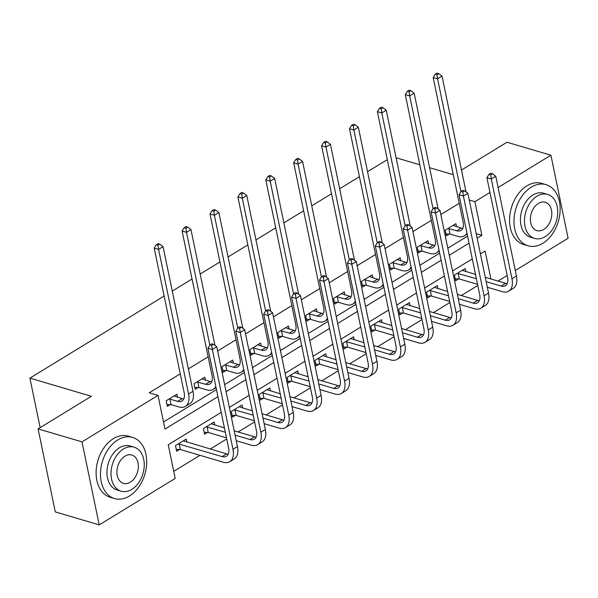 <?xml version="1.0" encoding="UTF-8"?>
<svg xmlns="http://www.w3.org/2000/svg" width="598" height="598" viewBox="0 0 598 598"><rect width="100%" height="100%" fill="white"/><g stroke="black" fill="none" stroke-linecap="round" stroke-linejoin="round"><path stroke-width="0.9" d="M461.499 170.041L506.992 142.234L550.908 155.218L568.1 238.243L515.289 270.528M507.164 275.499L498.014 281.082M173.734 471.359L199.979 455.317M210.257 449.031L226.717 438.969M238.154 431.98L254.613 421.919M266.05 414.922L282.51 404.861M293.947 397.872L310.407 387.81M321.844 380.814L338.311 370.753M349.748 363.763L366.208 353.695M377.644 346.705L394.104 336.644M405.541 329.655L422.001 319.586M433.438 312.597L449.898 302.536M461.335 295.539L477.795 285.478M221.208 412.381L168.232 444.77L175.199 478.43L99.201 524.887L82.001 441.87L158.007 395.405L164.981 429.065L217.956 396.676M82.001 441.87L38.093 428.886L55.285 511.903L99.201 524.887M38.093 428.886L91.382 396.302L29.9 378.123L40.148 427.622M29.9 378.123L164.136 296.062M172.269 291.091L192.04 279.004M200.166 274.041L219.937 261.954M228.062 256.983L247.834 244.896M255.966 239.925L275.73 227.845M283.863 222.875L303.627 210.788M311.76 205.817L331.531 193.737M339.657 188.766L359.428 176.679M367.553 171.708L387.325 159.629M465.82 271.567L465.192 268.539L454.458 275.102L455.624 280.709L458.524 278.937M437.915 288.617L437.295 285.597L426.561 292.153L427.727 297.767L430.627 295.988M410.019 305.675L409.391 302.648L398.664 309.211L399.823 314.817L402.731 313.046M382.122 322.726L381.494 319.706L370.767 326.261L371.926 331.875L374.834 330.096M354.225 339.784L353.597 336.756L342.871 343.319L344.029 348.926L346.93 347.154M326.329 356.834L325.701 353.814L314.967 360.37L316.133 365.983L319.033 364.204M298.424 373.892L297.804 370.865L287.07 377.428L288.236 383.034L291.136 381.262M270.528 390.943L269.907 387.923L259.173 394.478L260.332 400.092L263.24 398.313M242.631 408L242.003 404.973L231.276 411.536L232.435 417.142L235.343 415.371M214.734 425.051L214.106 422.031L203.38 428.587L204.538 434.2L207.439 432.429M186.838 442.109L186.21 439.089L175.483 445.645L176.642 451.251L179.542 449.479M459.227 203.298L440.838 214.54M431.33 220.356L412.941 231.598M403.433 237.406L385.037 248.648M375.537 254.464L357.141 265.706M347.632 271.514L329.244 282.757M319.736 288.572L301.347 299.815M291.839 305.63L273.45 316.873M263.942 322.681L245.554 333.923M236.046 339.739L217.65 350.981M208.149 356.789L188.377 368.876M180.245 373.847L149.223 392.811L158.007 395.405M163.516 421.994L216.491 389.604M224.624 384.634L244.388 372.554M252.52 367.583L272.292 355.496M280.417 350.525L300.189 338.446M308.314 333.475L328.085 321.388M336.218 316.417L355.982 304.337M364.115 299.366L383.879 287.279M392.011 282.308L411.775 270.221M419.908 265.258L439.68 253.171M447.805 248.2L467.576 236.113M456.521 226.687L455.9 223.659L445.166 230.223L446.332 235.829L449.233 234.057M428.624 243.745L427.996 240.717L417.269 247.28L418.428 252.887L421.336 251.115M400.727 260.795L400.099 257.775L389.373 264.331L390.531 269.945L393.432 268.166M372.831 277.853L372.203 274.826L361.476 281.389L362.635 286.995L365.535 285.224M344.934 294.904L344.306 291.884L333.572 298.439L334.738 304.053L337.638 302.274M317.03 311.962L316.409 308.934L305.675 315.497L306.841 321.104L309.742 319.332M289.133 329.012L288.505 325.992L277.778 332.548L278.937 338.162L281.845 336.382M261.236 346.07L260.608 343.043L249.882 349.606L251.04 355.212L253.948 353.44M233.34 363.121L232.712 360.101L221.985 366.656L223.144 372.27L226.044 370.491M205.443 380.179L204.815 377.151L194.081 383.714L195.247 389.32L198.147 387.549M177.539 397.229L176.918 394.209L166.184 400.765L167.35 406.378L170.251 404.607M469.258 200.016L474.902 201.683L489.964 192.474M498.097 187.503L550.908 155.218M453.306 174.698L429.581 167.679M419.826 164.794L396.1 157.782M477.167 238.213L481.876 235.343L474.902 201.683M226.089 391.705L245.853 379.625M253.986 374.654L273.749 362.567M281.882 357.597L301.654 345.517M309.779 340.546L329.55 328.459M337.676 323.488L357.447 311.401M365.58 306.438L385.344 294.351M393.477 289.38L413.24 277.293M421.373 272.322L441.145 260.242M449.27 255.271L469.041 243.184M490.913 278.982L485.128 251.048L480.426 253.926M472.293 258.897L452.522 270.976M444.396 275.947L424.625 288.034M416.5 293.005L396.728 305.085M388.595 310.056L368.831 322.143M360.699 327.113L340.935 339.193M332.802 344.164L313.031 356.251M304.905 361.222L285.134 373.302M277.009 378.272L257.237 390.359M249.104 395.33L229.34 407.417M476.232 233.676L481.876 235.343M448.066 228.451L456.678 230.791A12.745 7.258 -121.4 0 0 460.998 230.447A12.745 7.258 -121.4 0 0 463.136 222.164L433.184 77.553L435.239 74.204L436.996 74.72L438.79 73.629L437.033 73.113L435.239 74.204M452.992 225.439L461.148 228.055A12.745 7.258 -121.4 0 0 462.785 228.346M466.918 232.928A19.121 10.884 58.6 0 1 464.325 235.881A19.121 10.884 58.6 0 1 457.836 236.397L450.01 234.08L445.936 233.953M438.79 73.629L442.049 76.118L466.029 191.906M442.049 76.118L437.579 78.846L460.931 191.614M436.996 74.72L437.579 78.846L433.184 77.553M448.851 228.473L450.01 234.08M492.505 173.771L490.749 173.248L488.962 174.347L490.719 174.863L492.505 173.771L495.772 176.261L491.294 178.989L511.955 278.728A19.121 10.884 58.6 0 1 508.749 291.144A19.121 10.884 58.6 0 1 502.26 291.66L487.325 287.242M477.563 284.356L459.301 278.96L455.235 278.832M462.291 270.311L475.507 274.43M485.27 277.315L505.572 283.317A12.745 7.258 -121.4 0 0 507.216 283.609M457.365 273.323L476.404 278.75M486.159 281.636L501.102 286.053A12.745 7.258 -121.4 0 0 505.43 285.709A12.745 7.258 -121.4 0 0 507.56 277.427L486.907 177.688L488.962 174.347M495.772 176.261L516.425 275.992A19.121 10.884 58.6 0 1 513.219 288.415L508.749 291.144M490.719 174.863L491.294 178.989L486.907 177.688M458.143 273.346L459.301 278.96M542.864 243.281A31.866 22.163 106.5 0 0 560.087 211.341A31.866 22.163 106.5 0 0 546.094 184.677A31.866 22.163 106.5 0 0 531.248 187.189A31.866 22.163 106.5 0 0 514.018 219.137A31.866 22.163 106.5 0 0 528.019 245.793A31.866 22.163 106.5 0 0 542.864 243.281M546.094 184.677L541.698 183.377A31.866 22.163 106.5 0 0 526.853 185.888A31.866 22.163 106.5 0 0 509.631 217.836A31.866 22.163 106.5 0 0 523.624 244.5L528.019 245.793M534.59 238.43L530.546 237.242A22.948 15.959 -73.5 0 1 520.469 218.046A22.948 15.959 -73.5 0 1 532.87 195.038A22.948 15.959 -73.5 0 1 543.56 193.229L547.604 194.425A22.948 15.959 106.5 0 0 536.914 196.234A22.948 15.959 106.5 0 0 524.513 219.234A22.948 15.959 106.5 0 0 534.59 238.43A22.948 15.959 106.5 0 0 545.279 236.621A22.948 15.959 106.5 0 0 557.68 213.621A22.948 15.959 106.5 0 0 547.604 194.425M538.402 203.417A14.786 10.286 106.5 0 0 530.404 218.24A14.786 10.286 106.5 0 0 536.899 230.611A14.786 10.286 106.5 0 0 543.791 229.445A14.786 10.286 106.5 0 0 551.782 214.622A14.786 10.286 106.5 0 0 545.286 202.251A14.786 10.286 106.5 0 0 538.402 203.417M129.4 496.041A31.866 22.163 106.5 0 0 146.622 464.093A31.866 22.163 106.5 0 0 132.629 437.43A31.866 22.163 106.5 0 0 117.784 439.949A31.866 22.163 106.5 0 0 100.554 471.889A31.866 22.163 106.5 0 0 114.554 498.553A31.866 22.163 106.5 0 0 129.4 496.041M132.629 437.43L128.234 436.136A31.866 22.163 106.5 0 0 113.388 438.648A31.866 22.163 106.5 0 0 96.166 470.596A31.866 22.163 106.5 0 0 110.159 497.252L114.554 498.553M121.125 491.19L117.081 489.994A22.948 15.959 -73.5 0 1 107.005 470.798A22.948 15.959 -73.5 0 1 119.406 447.797A22.948 15.959 -73.5 0 1 130.095 445.988L134.139 447.184A22.948 15.959 106.5 0 0 123.45 448.993A22.948 15.959 106.5 0 0 111.049 471.994A22.948 15.959 106.5 0 0 121.125 491.19A22.948 15.959 106.5 0 0 131.814 489.381A22.948 15.959 106.5 0 0 144.215 466.38A22.948 15.959 106.5 0 0 134.139 447.184M124.937 456.177A14.786 10.286 106.5 0 0 116.939 471A14.786 10.286 106.5 0 0 123.435 483.371A14.786 10.286 106.5 0 0 130.327 482.205A14.786 10.286 106.5 0 0 138.317 467.382A14.786 10.286 106.5 0 0 131.822 455.011A14.786 10.286 106.5 0 0 124.937 456.177M420.17 245.501L428.781 247.841A12.745 7.258 -121.4 0 0 433.101 247.497A12.745 7.258 -121.4 0 0 435.239 239.222L405.287 94.604L407.343 91.255L409.099 91.778L410.886 90.687L409.129 90.163L407.343 91.255M425.096 242.489L433.251 245.105A12.745 7.258 -121.4 0 0 434.888 245.397M439.014 249.979A19.121 10.884 58.6 0 1 436.428 252.939A19.121 10.884 58.6 0 1 429.94 253.455L422.113 251.138L418.039 251.011M410.886 90.687L414.152 93.168L438.132 208.964M414.152 93.168L409.682 95.904L433.034 208.665M409.099 91.778L409.682 95.904L405.287 94.604M420.947 245.524L422.113 251.138M392.273 262.559L400.877 264.899A12.745 7.258 -121.4 0 0 405.205 264.555A12.745 7.258 -121.4 0 0 407.343 256.273L377.39 111.662L379.446 108.313L381.203 108.829L382.989 107.737L381.232 107.221L379.446 108.313M397.199 259.547L405.347 262.163A12.745 7.258 -121.4 0 0 406.991 262.455M411.118 267.037A19.121 10.884 58.6 0 1 408.531 269.99A19.121 10.884 58.6 0 1 402.043 270.505L394.217 268.188L390.143 268.061M382.989 107.737L386.256 110.226L410.235 226.014M386.256 110.226L381.786 112.955L405.138 225.723M381.203 108.829L381.786 112.955L377.39 111.662M393.05 262.582L394.217 268.188M464.609 190.822L462.852 190.306L461.065 191.397L462.822 191.921L464.609 190.822L467.868 193.311L463.398 196.047L484.051 295.786A19.121 10.884 58.6 0 1 480.852 308.202A19.121 10.884 58.6 0 1 474.364 308.718L459.428 304.3M449.666 301.414L431.405 296.01L427.338 295.883M434.387 287.369L447.61 291.488M457.365 294.373L477.675 300.375A12.745 7.258 -121.4 0 0 479.312 300.667M429.469 290.381L448.507 295.801M458.262 298.686L473.205 303.104A12.745 7.258 -121.4 0 0 477.525 302.767A12.745 7.258 -121.4 0 0 479.663 294.485L459.01 194.746L461.065 191.397M467.868 193.311L488.529 293.05A19.121 10.884 58.6 0 1 485.322 305.466L480.852 308.202M462.822 191.921L463.398 196.047L459.01 194.746M430.246 290.404L431.405 296.01M436.712 207.88L434.955 207.364L433.161 208.455L434.918 208.971L436.712 207.88L439.971 210.369L435.501 213.097L456.154 312.836A19.121 10.884 58.6 0 1 452.955 325.26A19.121 10.884 58.6 0 1 446.467 325.768L431.524 321.35M421.769 318.465L403.508 313.068L399.434 312.941M406.49 304.427L419.714 308.538M429.469 311.423L449.778 317.426A12.745 7.258 -121.4 0 0 451.415 317.717M401.564 307.432L420.611 312.859M430.366 315.744L445.308 320.162A12.745 7.258 -121.4 0 0 449.629 319.818A12.745 7.258 -121.4 0 0 451.767 311.543L431.113 211.804L433.161 208.455M439.971 210.369L460.624 310.108A19.121 10.884 58.6 0 1 457.425 322.524L452.955 325.26M434.918 208.971L435.501 213.097L431.113 211.804M402.342 307.462L403.508 313.068M364.376 279.61L372.98 281.95A12.745 7.258 -121.4 0 0 377.308 281.606A12.745 7.258 -121.4 0 0 379.438 273.331L349.494 128.712L351.549 125.363L353.306 125.886L355.092 124.795L353.336 124.272L351.549 125.363M369.302 276.605L377.45 279.221A12.745 7.258 -121.4 0 0 379.095 279.505M383.221 284.087A19.121 10.884 58.6 0 1 380.634 287.047A19.121 10.884 58.6 0 1 374.146 287.563L366.312 285.246L362.246 285.119M355.092 124.795L358.351 127.277L382.331 243.072M358.351 127.277L353.881 130.013L377.233 242.781M353.306 125.886L353.881 130.013L349.494 128.712M365.154 279.64L366.312 285.246M336.48 296.668L345.083 299.007A12.745 7.258 -121.4 0 0 349.411 298.664A12.745 7.258 -121.4 0 0 351.542 290.381L321.597 145.77L323.653 142.421L325.409 142.937L327.196 141.846L325.439 141.33L323.653 142.421M341.398 293.655L349.553 296.272A12.745 7.258 -121.4 0 0 351.198 296.563M355.324 301.145A19.121 10.884 58.6 0 1 352.73 304.098A19.121 10.884 58.6 0 1 346.242 304.614L338.416 302.304L334.349 302.169M327.196 141.846L330.455 144.335L354.435 260.13M330.455 144.335L325.985 147.063L349.337 259.831M325.409 142.937L325.985 147.063L321.597 145.77M337.257 296.69L338.416 302.304M308.583 313.718L317.187 316.058A12.745 7.258 -121.4 0 0 321.507 315.714A12.745 7.258 -121.4 0 0 323.645 307.439L293.693 162.82L295.748 159.472L297.505 159.995L299.299 158.904L297.542 158.38L295.748 159.472M313.502 310.713L321.657 313.33A12.745 7.258 -121.4 0 0 323.294 313.614M327.427 318.196A19.121 10.884 58.6 0 1 324.834 321.156A19.121 10.884 58.6 0 1 318.345 321.672L310.519 319.354L306.453 319.227M299.299 158.904L302.558 161.385L326.538 277.18M302.558 161.385L298.088 164.121L321.44 276.889M297.505 159.995L298.088 164.121L293.693 162.82M309.36 313.748L310.519 319.354M408.815 224.938L407.059 224.414L405.265 225.506L407.021 226.029L408.815 224.938L412.074 227.419L407.604 230.155L428.258 329.894A19.121 10.884 58.6 0 1 425.058 342.31A19.121 10.884 58.6 0 1 418.57 342.826L403.628 338.408M393.873 335.523L375.611 330.126L371.537 329.991M378.594 321.477L391.817 325.596M401.572 328.481L421.882 334.484A12.745 7.258 -121.4 0 0 423.519 334.775M373.668 324.49L392.707 329.917M402.469 332.794L417.404 337.212A12.745 7.258 -121.4 0 0 421.732 336.876A12.745 7.258 -121.4 0 0 423.87 328.594L403.209 228.855L405.265 225.506M412.074 227.419L432.728 327.158A19.121 10.884 58.6 0 1 429.528 339.574L425.058 342.31M407.021 226.029L407.604 230.155L403.209 228.855M374.445 324.512L375.611 330.126M380.911 241.988L379.154 241.472L377.368 242.564L379.125 243.08L380.911 241.988L384.178 244.477L379.708 247.206L400.361 346.945A19.121 10.884 58.6 0 1 397.162 359.368A19.121 10.884 58.6 0 1 390.673 359.876L375.731 355.459M365.976 352.581L347.707 347.176L343.641 347.049M350.697 338.535L363.92 342.647M373.675 345.532L393.977 351.534A12.745 7.258 -121.4 0 0 395.622 351.826M345.771 341.54L364.81 346.967M374.572 349.852L389.507 354.27A12.745 7.258 -121.4 0 0 393.835 353.926A12.745 7.258 -121.4 0 0 395.966 345.651L375.312 245.913L377.368 242.564M384.178 244.477L404.831 344.216A19.121 10.884 58.6 0 1 401.632 356.632L397.162 359.368M379.125 243.08L379.708 247.206L375.312 245.913M346.548 341.57L347.707 347.176M353.014 259.046L351.258 258.523L349.471 259.614L351.228 260.137L353.014 259.046L356.281 261.528L351.811 264.264L372.464 364.003A19.121 10.884 58.6 0 1 369.258 376.419A19.121 10.884 58.6 0 1 362.769 376.934L347.834 372.517M338.072 369.631L319.81 364.234L315.744 364.107M322.8 355.586L336.016 359.704M345.779 362.59L366.081 368.592A12.745 7.258 -121.4 0 0 367.725 368.884M317.874 358.598L336.913 364.025M346.668 366.91L361.611 371.328A12.745 7.258 -121.4 0 0 365.939 370.984A12.745 7.258 -121.4 0 0 368.069 362.702L347.416 262.963L349.471 259.614M356.281 261.528L376.934 361.267A19.121 10.884 58.6 0 1 373.735 373.69L369.258 376.419M351.228 260.137L351.811 264.264L347.416 262.963M318.652 358.621L319.81 364.234M325.118 276.097L323.361 275.581L321.575 276.672L323.331 277.188L325.118 276.097L328.377 278.586L323.907 281.314L344.568 381.053A19.121 10.884 58.6 0 1 341.361 393.477A19.121 10.884 58.6 0 1 334.873 393.992L319.937 389.575M310.175 386.689L291.914 381.285L287.847 381.158M294.896 372.644L308.12 376.755M317.874 379.64L338.184 385.65A12.745 7.258 -121.4 0 0 339.828 385.934M289.978 375.649L309.017 381.076M318.771 383.961L333.714 388.379A12.745 7.258 -121.4 0 0 338.034 388.035A12.745 7.258 -121.4 0 0 340.172 379.76L319.519 280.021L321.575 276.672M328.377 278.586L349.038 378.325A19.121 10.884 58.6 0 1 345.831 390.741L341.361 393.477M323.331 277.188L323.907 281.314L319.519 280.021M290.755 375.679L291.914 381.285M297.221 293.155L295.464 292.631L293.678 293.723L295.434 294.246L297.221 293.155L300.48 295.636L296.01 298.372L316.663 398.111A19.121 10.884 58.6 0 1 313.464 410.527A19.121 10.884 58.6 0 1 306.976 411.043L292.033 406.625M282.278 403.74L264.017 398.343L259.943 398.216M267 389.694L280.223 393.813M289.978 396.698L310.287 402.701A12.745 7.258 -121.4 0 0 311.924 402.992M262.074 392.707L281.12 398.133M290.875 401.019L305.817 405.437A12.745 7.258 -121.4 0 0 310.138 405.093A12.745 7.258 -121.4 0 0 312.276 396.81L291.622 297.071L293.678 293.723M300.48 295.636L321.133 395.375A19.121 10.884 58.6 0 1 317.934 407.799L313.464 410.527M295.434 294.246L296.01 298.372L291.622 297.071M262.858 392.729L264.017 398.343M269.324 310.205L267.568 309.689L265.774 310.781L267.53 311.304L269.324 310.205L272.583 312.694L268.113 315.43L288.767 415.169A19.121 10.884 58.6 0 1 285.567 427.585A19.121 10.884 58.6 0 1 279.079 428.101L264.137 423.683M254.382 420.798L236.12 415.393L232.046 415.266M239.103 406.752L252.326 410.863M262.081 413.749L282.391 419.759A12.745 7.258 -121.4 0 0 284.028 420.043M234.177 409.765L253.223 415.184M262.978 418.069L277.913 422.487A12.745 7.258 -121.4 0 0 282.241 422.143A12.745 7.258 -121.4 0 0 284.379 413.868L263.718 314.129L265.774 310.781M272.583 312.694L293.237 412.433A19.121 10.884 58.6 0 1 290.037 424.849L285.567 427.585M267.53 311.304L268.113 315.43L263.718 314.129M234.954 409.787L236.12 415.393M241.42 327.263L239.663 326.74L237.877 327.839L239.634 328.354L241.42 327.263L244.687 329.745L240.217 332.481L260.87 432.219A19.121 10.884 58.6 0 1 257.671 444.635A19.121 10.884 58.6 0 1 251.182 445.151L236.24 440.733M226.485 437.848L208.224 432.451L204.15 432.324M211.206 423.803L224.429 427.921M234.184 430.807L254.486 436.809A12.745 7.258 -121.4 0 0 256.131 437.101M206.28 426.815L225.319 432.242M235.081 435.127L250.016 439.545A12.745 7.258 -121.4 0 0 254.344 439.201A12.745 7.258 -121.4 0 0 256.475 430.919L235.821 331.18L237.877 327.839M244.687 329.745L265.34 429.484A19.121 10.884 58.6 0 1 262.141 441.907L257.671 444.635M239.634 328.354L240.217 332.481L235.821 331.18M207.058 426.837L208.224 432.451M280.679 330.776L289.29 333.116A12.745 7.258 -121.4 0 0 293.611 332.772A12.745 7.258 -121.4 0 0 295.748 324.49L265.796 179.878L267.852 176.53L269.608 177.053L271.395 175.954L269.638 175.438L267.852 176.53M285.605 327.764L293.76 330.38A12.745 7.258 -121.4 0 0 295.397 330.672M299.523 335.254A19.121 10.884 58.6 0 1 296.937 338.206A19.121 10.884 58.6 0 1 290.449 338.722L282.622 336.412L278.548 336.285M271.395 175.954L274.661 178.443L298.641 294.238M274.661 178.443L270.191 181.179L293.543 293.939M269.608 177.053L270.191 181.179L265.796 179.878M281.456 330.799L282.622 336.412M252.782 347.827L261.386 350.166A12.745 7.258 -121.4 0 0 265.714 349.823A12.745 7.258 -121.4 0 0 267.852 341.548L237.899 196.929L239.955 193.588L241.712 194.103L243.498 193.012L241.742 192.489L239.955 193.588M257.708 344.822L265.863 347.438A12.745 7.258 -121.4 0 0 267.5 347.722M271.627 352.312A19.121 10.884 58.6 0 1 269.04 355.264A19.121 10.884 58.6 0 1 262.552 355.78L254.726 353.463L250.652 353.336M243.498 193.012L246.765 195.494L270.745 311.289M246.765 195.494L242.295 198.23L265.647 310.997M241.712 194.103L242.295 198.23L237.899 196.929M253.559 347.857L254.726 353.463M224.885 364.885L233.489 367.224A12.745 7.258 -121.4 0 0 237.817 366.88A12.745 7.258 -121.4 0 0 239.948 358.598L210.003 213.987L212.058 210.638L213.815 211.161L215.601 210.062L213.845 209.547L212.058 210.638M229.811 361.872L237.959 364.488A12.745 7.258 -121.4 0 0 239.604 364.78M243.73 369.362A19.121 10.884 58.6 0 1 241.144 372.315A19.121 10.884 58.6 0 1 234.655 372.831L226.821 370.521L222.755 370.394M215.601 210.062L218.868 212.552L242.84 328.347M218.868 212.552L214.39 215.287L237.75 328.048M213.815 211.161L214.39 215.287L210.003 213.987M225.663 364.907L226.821 370.521M196.989 381.943L205.592 384.275A12.745 7.258 -121.4 0 0 209.92 383.938A12.745 7.258 -121.4 0 0 212.051 375.656L182.106 231.037L184.162 227.696L185.918 228.212L187.705 227.12L185.948 226.597L184.162 227.696M201.915 378.93L210.062 381.546A12.745 7.258 -121.4 0 0 211.707 381.838M215.833 386.42A19.121 10.884 58.6 0 1 213.239 389.373A19.121 10.884 58.6 0 1 206.751 389.889L198.925 387.571L194.858 387.444M187.705 227.12L190.964 229.61L214.944 345.397M190.964 229.61L186.494 232.338L209.846 345.106M185.918 228.212L186.494 232.338L182.106 231.037M197.766 381.965L198.925 387.571M169.092 398.993L177.696 401.333A12.745 7.258 -121.4 0 0 182.016 400.989A12.745 7.258 -121.4 0 0 184.154 392.714L154.209 248.095L156.257 244.746L158.014 245.27L159.808 244.171L158.051 243.655L156.257 244.746M174.011 395.981L182.166 398.597A12.745 7.258 -121.4 0 0 183.81 398.888M159.808 244.171L163.067 246.66L158.597 249.396L188.549 394.007A19.121 10.884 58.6 0 1 185.343 406.431A19.121 10.884 58.6 0 1 178.854 406.939L171.028 404.629L166.962 404.502M163.067 246.66L193.019 391.279A19.121 10.884 58.6 0 1 189.813 403.695L185.343 406.431M158.014 245.27L158.597 249.396L154.209 248.095M169.869 399.015L171.028 404.629M213.523 344.313L211.767 343.798L209.98 344.889L211.737 345.412L213.523 344.313L216.79 346.803L212.32 349.538L232.973 449.277A19.121 10.884 58.6 0 1 229.767 461.693A19.121 10.884 58.6 0 1 223.286 462.209L180.319 449.502L176.253 449.375M183.309 440.861L226.59 453.867A12.745 7.258 -121.4 0 0 228.234 454.151M178.383 443.873L222.12 456.595A12.745 7.258 -121.4 0 0 226.448 456.252A12.745 7.258 -121.4 0 0 228.578 447.977L207.925 348.238L209.98 344.889M216.79 346.803L237.443 446.542A19.121 10.884 58.6 0 1 234.244 458.958L229.767 461.693M211.737 345.412L212.32 349.538L207.925 348.238M179.161 443.895L180.319 449.502M461.148 228.055L456.678 230.791M505.572 283.317L501.102 286.053M516.425 275.992L511.955 278.728M433.251 245.105L428.781 247.841M405.347 262.163L400.877 264.899M477.675 300.375L473.205 303.104M488.529 293.05L484.051 295.786M449.778 317.426L445.308 320.162M460.624 310.108L456.154 312.836M377.45 279.221L372.98 281.95M349.553 296.272L345.083 299.007M321.657 313.33L317.187 316.058M421.882 334.484L417.404 337.212M432.728 327.158L428.258 329.894M393.977 351.534L389.507 354.27M404.831 344.216L400.361 346.945M366.081 368.592L361.611 371.328M376.934 361.267L372.464 364.003M338.184 385.65L333.714 388.379M349.038 378.325L344.568 381.053M310.287 402.701L305.817 405.437M321.133 395.375L316.663 398.111M282.391 419.759L277.913 422.487M293.237 412.433L288.767 415.169M254.486 436.809L250.016 439.545M265.34 429.484L260.87 432.219M293.76 330.38L289.29 333.116M265.863 347.438L261.386 350.166M237.959 364.488L233.489 367.224M210.062 381.546L205.592 384.275M182.166 398.597L177.696 401.333M193.019 391.279L188.549 394.007M226.59 453.867L222.12 456.595M237.443 446.542L232.973 449.277M467.165 234.147L464.325 235.881M439.268 251.197L436.428 252.939M411.372 268.255L408.531 269.99M383.475 285.306L380.634 287.047M355.578 302.364L352.73 304.098M327.674 319.414L324.834 321.156M299.777 336.472L296.937 338.206M271.881 353.53L269.04 355.264M243.984 370.581L241.144 372.315M216.087 387.639L213.239 389.373"/></g></svg>

